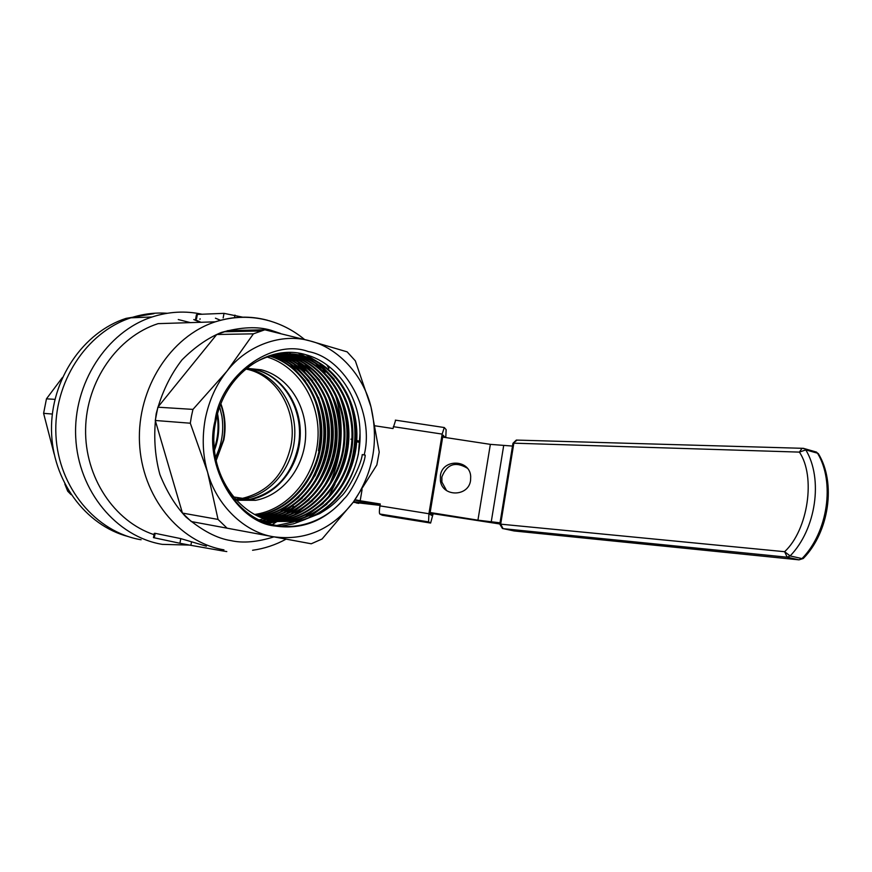 <?xml version="1.0" encoding="UTF-8"?>
<svg xmlns="http://www.w3.org/2000/svg" width="872" height="872" viewBox="0 0 872 872"><rect width="100%" height="100%" fill="white"/><g stroke="black" fill="none" stroke-linecap="round" stroke-linejoin="round"><path stroke-width="1.31" d="M356.681 441.733L359.787 442.453M178.27 319.534L190.423 322.629L178.27 319.534M189.529 545.087L162.257 544.368C116.521 536.749 78.251 491.219 75.722 437.406C72.899 383.625 106.722 331.654 152.088 316.983C168.776 311.577 185.442 310.661 202.064 314.236M195.121 319.708L201.018 322.291M215.428 318.193L220.551 320.307M236.476 500.157L250.438 499.525C277.525 494.544 298.965 466.76 300.23 436.131C301.679 405.524 282.724 376.355 256.052 369.695L247.201 368.289M235.647 500.038L233.947 499.645M246.591 368.311L261.317 369.793C288.065 376.486 307.075 405.807 305.614 436.578C304.339 467.359 282.833 495.296 255.649 500.31L236.53 500.223M154.028 534.656C114.276 521.489 84.693 477.278 85.598 429.133C86.339 380.999 117.589 336.592 158.105 323.643L215.275 321.833C232.879 316.165 250.329 315.653 267.617 320.286M267.224 357.051C298.889 366.556 320.416 402.275 317.92 438.921C315.62 475.567 289.646 508.387 257.077 514.088L254.657 514.469M272.653 521.129L291.989 520.693C326.335 514.72 353.672 479.371 355.841 440.742C358.272 401.709 335.23 364.561 302.061 355.754L286.997 353.727M274.56 521.5L295.88 521.336C332.744 515.428 361.455 474.826 360.038 433.362C359.918 396.978 337.333 363.09 305.909 354.751C268.587 343.154 224.213 374.132 215.787 421.427C205.683 468.253 234.84 518.393 275.083 525.184C299.772 530.318 327 519.777 344.375 498.49C325.321 520.78 302.301 529.958 275.334 526.034C237.249 522.808 203.209 465.495 214.981 421.089C220.562 375.243 272.38 338.074 308.219 351.547C345.628 358.141 374.753 413.677 364.169 454.912L362.251 454.574C361.39 464.656 347.754 490.849 341.366 496.157C334.456 503.329 332.494 505.847 319.686 513.586L304.383 519.647L296.742 521.478L273.677 521.336C241.021 515.701 214.305 481.104 213.913 441.581M244.247 370.229C251.746 363.875 259.932 359.319 268.805 356.55C280.174 353.084 291.553 352.822 302.933 355.754C336.123 364.572 359.166 401.741 356.735 440.818C354.566 479.48 327.207 514.851 292.85 520.835L273.067 521.216M270.756 520.704L288.131 520.05C322.4 514.109 349.683 478.902 351.83 440.415C354.25 401.512 331.251 364.507 298.148 355.743L285.057 353.77L273.274 354.555M285.482 353.749L299.02 355.743C332.134 364.518 355.144 401.556 352.724 440.491C350.566 479.011 323.272 514.24 288.992 520.192L271.181 520.802M268.892 520.224L284.305 519.418C318.498 513.51 345.715 478.434 347.852 440.088C350.261 401.327 327.305 364.463 294.267 355.722L283.127 353.868M282.692 353.836L281.187 353.76M280.762 353.738L279.269 353.716M283.553 353.836L295.128 355.722C328.177 364.474 351.144 401.371 348.735 440.164C346.598 478.543 319.359 513.641 285.155 519.559L269.306 520.333M267.05 519.69L280.512 518.786C314.618 512.91 341.78 477.965 343.906 439.761C346.293 401.153 323.381 364.409 290.42 355.711L281.209 354.032M280.784 353.988L279.28 353.858M278.844 353.825L277.732 353.901M281.634 353.988L291.27 355.711C324.253 364.42 347.176 401.185 344.789 439.837C342.652 478.074 315.479 513.041 281.351 518.927L267.453 519.821M265.23 519.113L276.74 518.164C310.781 512.311 337.867 477.507 339.982 439.433C342.369 400.967 319.49 364.365 286.594 355.689L279.312 354.25M278.877 354.185L277.372 354.01M279.738 354.196L287.444 355.7C320.351 364.376 343.241 401.011 340.854 439.51C338.739 477.605 311.631 512.442 277.579 518.295L265.633 519.243M263.431 518.469L273.001 517.543C306.955 511.722 333.987 477.049 336.091 439.117C338.456 400.782 315.62 364.311 282.8 355.678L277.416 354.523M277.841 354.457L283.64 355.678C316.482 364.322 339.328 400.826 336.963 439.194C334.848 477.148 307.805 511.853 273.841 517.674L263.824 518.611M261.644 517.783L269.295 516.922C303.173 511.134 330.139 476.592 332.232 438.801C334.586 400.608 311.784 364.267 279.04 355.656L275.541 354.86M275.116 354.773L273.612 354.501M279.541 356.648L275.955 354.773L279.868 355.667C312.634 364.278 335.448 400.64 333.093 438.867C330.989 476.69 304.012 511.265 270.124 517.063L262.036 517.935M259.889 517.042L265.611 516.311C299.401 510.556 326.313 476.134 328.395 438.485C330.739 400.422 307.98 364.224 275.301 355.645L273.677 355.242M273.252 355.144L272.042 354.893M274.091 355.155L276.13 355.645C308.819 364.234 331.589 400.466 329.245 438.551C327.163 476.243 300.24 510.676 266.429 516.453L260.27 517.205M271.388 355.58L270.473 355.351M272.238 355.591L272.413 355.634C305.037 364.18 327.763 400.292 325.43 438.235C323.359 475.785 296.502 510.098 262.766 515.843L258.526 516.42M258.145 516.246L261.96 515.701C295.63 509.978 322.455 475.774 324.58 438.3C326.956 400.433 304.35 364.343 271.824 355.689M256.423 515.396L258.33 515.101C291.586 509.455 318.204 475.992 320.733 439.052C323.501 401.72 301.821 365.717 269.982 356.19M269.557 356.07L268.859 355.874M270.385 356.081C302.388 365.412 324.275 401.436 321.583 438.889C319.152 475.949 292.48 509.575 259.126 515.232L256.804 515.592M360.038 433.362L358.425 453.909C351.1 487.263 333.093 509.172 304.383 519.647M205.269 418.887C201.933 437.591 202.696 455.326 207.558 472.079C216.332 505.291 244.618 532.302 273.317 536.749C305.244 541.043 331.916 529.489 353.324 502.108C373.096 473.409 378.982 441.701 371.003 406.973C363.526 375.69 338.369 347.83 310.214 340.985C282.43 332.603 246.983 344.974 226.851 371.298C216.245 384.487 209.062 400.357 205.269 418.887M191.437 416.26L190.303 423.214L207.558 472.079L218.044 519.418L227.091 528.181L311.26 543.779L322.084 538.994L353.324 502.108L376.846 464.95L379.222 452.11L371.003 406.973L355.34 360.855L347.154 351.863L310.214 340.985L264.837 329.801L253.414 333.834L226.851 371.298L192.963 409.393L191.437 416.26M318.498 397.403C327.174 423.956 325.975 450.159 314.923 476.003C325.975 450.159 327.174 423.956 318.498 397.403M141.101 539.768C96.084 532.247 58.468 487.775 55.939 435.292C53.138 382.83 86.317 332.156 130.92 317.811C142.899 313.92 155.009 312.405 167.239 313.277M180.809 538.624L179.915 543.267L153.45 537.632L154.279 533.359L155.151 533.326L180.809 538.624L206.381 546.188M318.422 450.704C321.986 431.368 320.198 412.903 313.048 395.31M305.549 381.184L289.886 363.689M287.161 361.575L280.773 357.346M275.716 354.664L274.953 354.305M259.213 519.854L261.742 519.287M262.995 518.971L263.791 518.764M265.012 518.415L269.459 516.943M269.742 516.845L276.969 513.695M280.097 512.038L298.911 497.247M308.819 484.56C325.899 455.675 328.472 425.765 316.514 394.831M309.037 380.922L293.417 363.602M290.703 361.498L284.348 357.313M283.127 356.615L278.669 354.337M278.462 354.239L277.863 353.967M261.229 520.78L265.361 519.908M266.679 519.581L267.922 519.232M268.576 519.047L273.11 517.554M273.285 517.488L280.468 514.371M283.585 512.725L302.322 498.097M312.176 485.617C329.769 456.252 332.385 425.83 320.024 394.351M312.547 380.661L296.981 363.504M294.278 361.422L287.956 357.269M286.746 356.583L281.591 353.988M281.024 353.738L279.803 353.215M263.322 521.663L269.012 520.53M269.971 520.29L271.53 519.875M272.173 519.69L276.784 518.164M276.838 518.142L283.989 515.058M287.095 513.423L305.756 498.948M315.566 486.674C333.66 456.83 336.32 425.907 323.545 393.882M316.089 380.399L300.567 363.417M297.886 361.346L291.586 357.226M290.387 356.55L284.817 353.781M284.752 353.749L282.626 352.855M265.524 522.502L272.685 521.162M272.762 521.14L273.339 520.998M273.623 520.922L275.149 520.508M275.792 520.333L279.073 519.287M280.424 518.796L287.542 515.744M290.627 514.12L309.211 499.809M318.988 487.731C337.584 457.408 340.287 425.983 327.098 393.425M319.653 380.138L304.186 363.33M301.516 361.281L295.248 357.193M294.049 356.506L285.711 352.604M267.868 523.309L276.391 521.794M276.457 521.772L277.024 521.63M277.296 521.565L278.811 521.162M279.443 520.976L282.702 519.941M284.043 519.461L291.117 516.431M294.191 514.829L312.699 500.67M322.422 488.778C341.53 457.996 344.287 426.059 330.673 392.978M329.398 490.871C349.519 459.163 352.364 426.234 337.911 392.095M330.51 379.375L315.206 363.057M312.558 361.062L306.399 357.073M305.222 356.408L298.551 353.193M276.664 525.478L293.733 521.936M295.041 521.478L302.017 518.524M305.047 516.965L323.327 503.264M345.41 400.869L341.573 391.659M334.194 379.135L318.934 362.97M316.307 360.986L305.789 354.719M281.013 526.089L293.384 523.876L305.429 519.363M308.721 517.696L326.924 504.136M336.472 492.963C357.411 464.504 360.757 422.277 345.258 391.234M344.375 498.49C350.784 493.225 364.703 465.332 365.215 455.14L362.251 454.574M222.97 549.676L222.731 550.941L190.881 545.327L191.48 542.21M179.915 543.267L190.881 545.327M242.59 317.157L224.028 313.353L197.366 314.421L196.44 314.748L195.633 318.945M222.731 550.941L226.807 551.584M364.169 454.912L365.215 455.14M311.26 543.779L191.295 521.543L182.444 513.085L155.27 420.478L157.854 407.191L216.736 334.499L227.875 330.619L231.56 331.589M227.875 330.619L264.837 329.801M216.736 334.499L253.414 333.834M157.854 407.191L192.963 409.393M155.27 420.478L190.303 423.214M182.444 513.085L218.044 519.418M191.295 521.543L227.091 528.181M193.769 319.566L200.222 322.313M217.15 415.443C218.981 426.746 218.044 437.809 214.327 448.644M71.068 494.642L67.689 491.187L64.822 484.047M54.162 454.072L43.6 413.339L46.467 398.831L62.37 377.576M52.331 414.047L43.6 413.339M67.689 491.187L68.997 491.416M46.467 398.831L54.936 399.354M153.984 313.648L126.08 318.367C83.222 332.167 50.739 379.614 51.503 430.06C52.048 480.505 85.467 525.391 128.162 536.542M446.562 490.555L441.897 482.063L441.875 476.94C446.955 464.1 455.402 461.168 467.228 468.133M440.382 475.665L440.404 480.821C442.475 497.236 468.646 496.909 470.575 480.385L470.695 476.319C469.692 459.13 442.387 458.607 440.382 475.665M430.049 513.237L499.83 523.985M353.618 501.705L380.181 504.507M380.029 505.379L353.204 502.272M430.136 512.518L477.932 520.17L500.027 522.818M442.682 437.101L490.358 444.36L512.507 446.072M356.168 502.882L358.675 503.395M395.659 420.151L393.01 428.544L375.287 425.852M445.788 437.57L446.137 429.634L444.273 427.498L442.169 434.093L428.915 513.739L379.941 505.88L380.268 503.983L360.18 500.768L362.076 489.628M432.196 513.575L431.651 515.385L430.07 514.415L430.168 512.376L442.725 436.872L443.249 435.226L444.775 437.417M428.915 513.739L428.566 521.881L430.615 523.058L433.144 513.728M360.18 500.768L355.078 499.711M354.762 500.147L380.192 504.398M379.941 505.88C379.244 510.512 379.189 513.216 379.81 514.011L428.566 521.881M430.615 523.058L382.448 515.276M382.339 515.265L379.81 514.011M346.991 438.256L347.939 438.474M350.915 439.161L351.896 439.39M354.86 440.077L355.863 440.316M356.757 440.524L359.874 441.243M805.793 449.898L799.384 452.11C815.952 476.286 808.148 529.773 784.637 551.703L790.13 555.933C816.039 529.359 823.375 478.892 805.793 449.898L804.834 448.808L802.044 448.295L803.265 448.295L816.541 452.099L817.5 453.178L805.793 449.898M818.743 454.345L817.5 453.178C835.158 482.053 827.899 532.214 802 558.592L803.483 558.276C829.076 532.083 836.368 482.837 818.318 453.603L815.527 451.816M236.421 500.103L249.621 499.394C275.323 492.963 291.499 475.393 298.159 446.704C305.091 413.077 285.318 376.628 255.234 369.673L246.787 368.3M235.93 499.569L245.141 498.719C272.151 493.781 293.504 466.149 294.758 435.684C296.208 405.24 277.296 376.224 250.722 369.597L246.133 368.671M217.575 413.873L217.956 416.042C219.744 427.749 218.589 439.139 214.49 450.225M219.744 407.028L221.913 416.315C224.039 430.692 221.913 444.328 215.526 457.233M273.928 536.869C257.229 542.112 242.907 543.365 230.938 540.607C217.139 538.504 202.151 530.645 185.987 517.031C175.588 506.054 166.879 491.873 159.87 474.488C154.671 455.326 153.439 435.084 156.186 413.742C161.593 393.043 170.193 375.08 181.997 359.874C194.783 347.089 207.918 337.944 221.39 332.439C241.075 327.011 257.589 326.281 270.909 330.248L280.533 333.475M223.951 549.851C179.076 542.297 141.667 496.517 139.487 442.42C137.035 388.367 170.64 336.265 215.275 321.833C233.489 316.165 251.474 315.817 269.219 320.798C282.201 324.537 293.973 330.771 304.513 339.47M269.088 320.7L274.538 322.477M154.279 537.839L155.151 533.326M199.96 319.359L200.08 318.738M196.516 318.869L197.366 314.421M223.156 317.92L224.028 313.353M234.47 317.659L234.971 315.086M322.226 368.006L325.049 372.431M334.979 393.926C344.832 423.956 342.903 454.345 329.213 485.083M490.358 444.36L477.932 520.17M491.219 521.979L503.656 445.766M393.327 426.67L442.169 434.093M442.78 436.534L444.709 436.828M430.038 513.303L432.185 513.641M803.286 558.483L799.024 559.846L802 558.592L790.13 555.933L787.165 557.197L799.024 559.846L514.12 530.961L502.414 528.454L499.809 524.159L500.681 524.159L503.057 528.661L787.165 557.197L784.637 551.703L500.681 524.159L513.848 443.172L799.384 452.11L802.044 448.295L516.311 440.077L512.954 443.314L499.809 524.137M517.14 440.098L512.965 443.27M513.793 530.895L514.6 531.004M245.708 369.009C276.882 374.579 298.05 411.758 290.845 446.126C284.207 474.564 268.107 491.961 242.558 498.326L235.538 499.122M216.191 460.503L223.842 439.891C226.131 427.52 225.161 415.508 220.932 403.878M289.45 352.495L293.123 356.223M293.461 356.594L294.878 358.152M295.357 358.708L297.352 361.062M298.028 361.891L300.786 365.51M301.701 366.796L304.688 371.276M293.613 506.469L291.488 508.79M290.278 510.066L286.648 513.608M285.765 514.415L283.138 516.715M282.495 517.249L280.61 518.775M280.152 519.123L278.833 520.137M278.517 520.366L277.634 521.02M276.522 521.816L272.358 524.573M292.85 520.835L291.989 520.693M288.992 520.192L288.142 520.05M285.166 519.559L284.316 519.418M281.362 518.927L280.522 518.786M277.59 518.295L276.751 518.164M273.841 517.674L273.012 517.543M270.124 517.063L269.306 516.922M266.44 516.442L265.622 516.311M262.777 515.843L261.96 515.701M259.137 515.232L258.33 515.101M152.088 316.983L130.92 317.811M255.649 500.31L250.438 499.525M296.742 521.478L295.88 521.336M326.728 364.758L328.951 368.398M342.315 401.992L343.219 406.123M339.208 473.082L337.377 478.292M335.044 484.025L328.221 497.487M286.125 539.125C275.53 544.924 264.347 548.641 252.564 550.265M224.104 331.742L260.968 330.968M129.71 318.226L126.08 318.367M440.404 480.821L441.897 482.063M395.354 420.141L444.012 427.498M223.374 439.891C225.641 427.716 224.758 415.879 220.736 404.379M233.707 496.986L242.558 498.326L235.582 499.176M234.884 499.198L233.609 499.231M223.374 439.913L216.071 459.947M249.621 499.394L245.141 498.719"/></g></svg>
